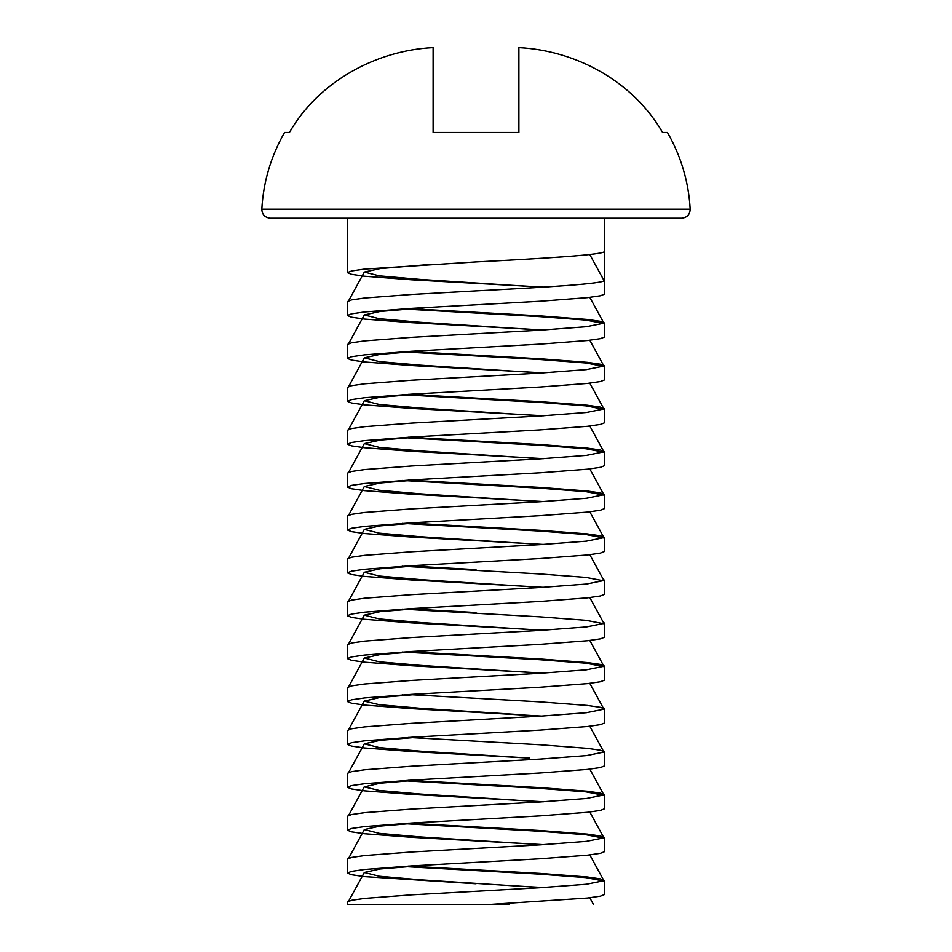 <?xml version="1.0" encoding="UTF-8"?>
<svg xmlns="http://www.w3.org/2000/svg" width="952" height="952" viewBox="0 0 952 952"><rect width="100%" height="100%" fill="white"/><g stroke="black" fill="none" stroke-linecap="round" stroke-linejoin="round"><path stroke-width="1.43" d="M681.632 218.222L270.368 218.222C264.906 217.591 262.05 214.581 261.812 209.19L690.188 209.19C689.95 214.581 687.094 217.591 681.632 218.222M690.188 209.19C688.653 181.82 681.073 156.235 667.447 132.447L662.58 132.447C633.282 81.694 576.495 50.504 518.888 47.6L518.888 132.447L433.112 132.447L433.112 47.6C376.445 50.277 318.527 81.574 289.42 132.447L284.553 132.447C270.927 156.235 263.347 181.82 261.812 209.19M543.58 330.011L411.669 322.68L364.58 319.098L351.574 317.218L347.337 315.528L351.574 313.839L364.58 311.958L411.669 308.377L540.331 301.237L587.42 297.655L600.426 295.774L604.663 294.085L604.663 218.222M543.58 287.123L411.669 279.793L364.58 276.223L351.574 274.331L347.337 272.641L351.574 270.951L364.58 269.071L476 261.919C545.21 258.349 605.948 254.767 604.663 251.197M347.337 315.528L347.337 301.605L351.574 299.904L364.58 298.024L411.669 294.454L476 290.884C545.21 287.302 605.948 283.732 604.663 280.162L604.425 280.531M604.663 880.564L586.384 884.253L540.331 887.704L411.669 894.856L364.58 898.426L351.574 900.306L347.337 902.008L347.337 904.4L490.661 904.4L587.42 898.057L600.426 896.177L604.663 894.487L604.663 880.564L600.426 878.874L587.42 876.982L540.331 873.412L408.42 866.082M543.58 887.526L522.446 886.348M476 883.765L364.58 876.625L351.574 874.733L347.337 873.043L351.574 871.354L364.58 869.473L411.669 865.903L540.331 858.752L587.42 855.182L600.426 853.301L604.663 851.6L604.663 837.677L600.426 835.987L587.42 834.107L540.331 830.525L408.42 823.194M543.58 844.638L411.669 837.308L364.58 833.738L351.574 831.858L347.337 830.156L351.574 828.466L364.58 826.586L411.669 823.016L540.331 815.864L587.42 812.294L600.426 810.414L604.663 808.712L604.663 794.789L600.426 793.099L587.42 791.219L540.331 787.637L408.42 780.307M347.337 873.043L347.337 859.12L351.574 857.431L364.58 855.551L411.669 851.969L540.331 844.829L586.384 841.366L604.663 837.677M543.58 801.751L411.669 794.42L364.58 790.85L351.574 788.97L347.337 787.28L351.574 785.578L364.58 783.698L411.669 780.128L540.331 772.976L587.42 769.406L600.426 767.526L604.663 765.836L604.663 751.901L600.426 750.212L587.42 748.332L540.331 744.761L408.42 737.419M347.337 830.156L347.337 816.233L351.574 814.543L364.58 812.663L411.669 809.081L540.331 801.941L586.384 798.478L604.663 794.789M348.67 772.417L364.318 743.809L379.229 747.57L420.13 751.14L529.479 758.078L411.669 751.533L364.58 747.963L351.574 746.082L347.337 744.393L351.574 742.691L364.58 740.811L411.669 737.241L540.331 730.089L587.42 726.519L600.426 724.639L604.663 722.949L604.663 709.014L600.426 707.324L587.42 705.444L540.331 701.874L408.42 694.543M347.337 787.28L347.337 773.345L351.574 771.656L364.58 769.775L411.669 766.193L540.331 759.053L586.384 755.591L604.663 751.901M541.807 716.082L411.669 708.645L364.58 705.075L351.574 703.195L347.337 701.505L351.574 699.815L364.58 697.923L411.669 694.353L540.331 687.213L587.42 683.631L600.426 681.751L604.663 680.061L604.663 666.126L600.426 664.437L587.42 662.556L540.331 658.986L408.42 651.656M347.337 744.393L347.337 730.458L351.574 728.768L364.58 726.888L411.669 723.318L540.331 716.166L586.384 712.703L604.663 709.014M543.58 673.1L411.669 665.769L364.58 662.187L351.574 660.307L347.337 658.617L351.574 656.928L364.58 655.047L411.669 651.466L540.331 644.326L587.42 640.744L600.426 638.863L604.663 637.174L604.663 623.251L603.33 622.322M347.337 701.505L347.337 687.57L351.574 685.88L364.58 684L411.669 680.43L540.331 673.278L586.384 669.815L604.663 666.126M543.58 630.212L411.669 622.882L364.58 619.3L351.574 617.42L347.337 615.73L351.574 614.04L364.58 612.16L411.669 608.578L540.331 601.438L587.42 597.856L600.426 595.976L604.663 594.286L604.663 580.363L603.33 579.435M347.337 658.617L347.337 644.694L351.574 642.993L364.58 641.112L411.669 637.543L540.331 630.391L586.384 626.928L604.663 623.251M543.58 587.324L411.669 579.994L364.58 576.424L351.574 574.532L347.337 572.842L351.574 571.152L364.58 569.272L411.669 565.702L540.331 558.55L587.42 554.98L600.426 553.1L604.663 551.398L604.663 537.475L600.426 535.786L587.42 533.905L540.331 530.323L408.42 522.993M347.337 615.73L347.337 601.807L351.574 600.105L364.58 598.225L411.669 594.655L540.331 587.503L586.384 584.052L604.663 580.363M543.58 544.437L411.669 537.106L364.58 533.537L351.574 531.656L347.337 529.955L351.574 528.265L364.58 526.385L411.669 522.815L540.331 515.663L587.42 512.093L600.426 510.212L604.663 508.511L604.663 494.588L600.426 492.898L587.42 491.018L540.331 487.436L408.42 480.105M347.337 572.842L347.337 558.919L351.574 557.229L364.58 555.349L411.669 551.767L540.331 544.627L586.384 541.164L604.663 537.475M543.58 501.549L411.669 494.219L364.58 490.649L351.574 488.769L347.337 487.079L351.574 485.377L364.58 483.497L411.669 479.927L540.331 472.775L587.42 469.205L600.426 467.325L604.663 465.635L604.663 451.7L600.426 450.01L587.42 448.13L540.331 444.56L408.42 437.218M347.337 529.955L347.337 516.032L351.574 514.342L364.58 512.462L411.669 508.88L540.331 501.74L586.384 498.277L604.663 494.588M543.58 458.662L411.669 451.331L364.58 447.761L351.574 445.881L347.337 444.191L351.574 442.49L364.58 440.609L411.669 437.039L540.331 429.887L587.42 426.317L600.426 424.437L604.663 422.748L604.663 408.813L600.426 407.123L587.42 405.243L540.331 401.673L408.42 394.342M347.337 487.079L347.337 473.144L351.574 471.454L364.58 469.574L411.669 465.992L540.331 458.852L586.384 455.389L604.663 451.7M543.58 415.786L411.669 408.444L364.58 404.874L351.574 402.993L347.337 401.304L351.574 399.614L364.58 397.722L411.669 394.152L540.331 387.012L587.42 383.43L600.426 381.55L604.663 379.86L604.663 365.925L600.426 364.235L587.42 362.355L540.331 358.785L408.42 351.455M347.337 444.191L347.337 430.256L351.574 428.567L364.58 426.686L411.669 423.116L540.331 415.964L586.384 412.502L604.663 408.813M543.58 372.898L411.669 365.568L364.58 361.986L351.574 360.106L347.337 358.416L351.574 356.726L364.58 354.846L411.669 351.264L540.331 344.124L587.42 340.542L600.426 338.662L604.663 336.972L604.663 323.049L600.426 321.348L587.42 319.467L540.331 315.897L408.42 308.567M347.337 401.304L347.337 387.369L351.574 385.679L364.58 383.799L411.669 380.229L540.331 373.077L586.384 369.614L604.663 365.925M347.337 358.416L347.337 344.493L351.574 342.791L364.58 340.911L411.669 337.341L540.331 330.189L586.384 326.726L604.663 323.049M476 612.529L408.42 608.768M476 569.641L408.42 565.881M482.64 904.4L508.987 904.4M589.812 854.908L604.139 881.124L586.004 877.625L540.105 874.162L402.232 866.451M589.812 812.02L604.139 838.248L586.004 834.737L540.105 831.274L402.232 823.563M589.812 769.133L604.139 795.36L586.004 791.85L540.105 788.399L402.232 780.676M404.671 737.943L402.232 737.788M404.671 695.055L402.232 694.912M589.812 640.47L604.139 666.697L586.004 663.199L540.105 659.736L402.232 652.025M589.812 597.582L604.139 623.81L586.004 620.311L540.105 616.848L402.232 609.137M589.812 554.707L604.139 580.922L586.004 577.424L540.105 573.961L402.232 566.25M589.812 511.819L604.139 538.047L586.004 534.536L540.105 531.073L402.232 523.362M589.812 468.931L604.139 495.159L586.004 491.648L540.105 488.197L402.232 480.474M589.812 426.044L604.139 452.271L586.004 448.773L540.105 445.31L402.232 437.587M589.812 383.156L604.139 409.384L586.004 405.885L540.105 402.422L402.232 394.699M589.812 340.269L604.139 366.496L586.004 362.998L540.105 359.535L402.232 351.823M589.812 297.381L604.139 323.609L586.004 320.11L540.105 316.647L402.232 308.936M604.115 280.745L589.764 254.505M541.807 887.621L420.13 879.803L379.229 876.233L364.318 872.46L380.169 868.962L429.554 864.904M541.807 844.745L420.13 836.915L379.229 833.345L364.318 829.573L380.169 826.074L429.554 822.016M516.341 800.192L420.13 794.027L379.229 790.457L364.259 786.887L380.169 783.187L429.554 779.129M364.318 743.809L380.169 740.311L429.554 736.253M516.341 714.417L420.13 708.264L379.229 704.682L364.259 701.112L380.169 697.423L429.554 693.365M541.807 673.195L420.13 665.377L379.229 661.795L364.318 658.034L380.169 654.536L429.554 650.478M541.807 630.307L420.13 622.489L379.229 618.919L364.318 615.147L380.169 611.648L429.554 607.59M541.807 587.42L420.13 579.601L379.229 576.031L364.318 572.259L380.169 568.76L429.554 564.703M541.807 544.544L420.13 536.714L379.229 533.144L364.318 529.371L380.169 525.873L429.554 521.815M541.807 501.656L420.13 493.826L379.229 490.256L364.318 486.496L380.169 482.985L429.554 478.927M541.807 458.769L420.13 450.939L379.229 447.369L364.318 443.608L380.169 440.11L429.554 436.052M541.807 415.881L420.13 408.063L379.229 404.481L364.318 400.721L380.169 397.222L429.554 393.164M541.807 372.994L420.13 365.175L379.229 361.593L364.318 357.833L380.169 354.334L429.554 350.276M541.807 330.106L420.13 322.288L379.229 318.718L364.318 314.945L380.169 311.447L429.554 307.389M541.807 287.218L420.13 279.4L379.229 275.83L364.318 272.058L380.169 268.559L429.554 264.501M347.337 272.641L347.337 218.222M593.417 904.4L589.812 897.784M348.67 901.08L364.318 872.46M348.67 858.192L364.318 829.573M348.67 815.305L364.318 786.697M604.139 752.473L589.812 726.245M348.67 729.541L364.318 700.922M604.139 709.585L589.812 683.357M348.67 686.654L364.318 658.034M348.67 643.766L364.318 615.147M348.67 600.879L364.318 572.259M348.67 557.991L364.318 529.371M348.67 515.103L364.318 486.496M348.67 472.216L364.318 443.608M348.67 429.34L364.318 400.721M348.67 386.452L364.318 357.833M348.67 343.565L364.318 314.945M348.67 300.677L364.318 272.058M516.341 885.955L529.479 886.74M516.341 843.067L529.479 843.853M516.341 671.529L529.479 672.314M516.341 628.641L529.479 629.427M516.341 585.754L529.479 586.539M516.341 542.866L529.479 543.652M516.341 499.978L529.479 500.764M516.341 457.103L529.479 457.876M516.341 414.215L529.479 414.989M516.341 371.328L529.479 372.113M516.341 328.44L529.479 329.225M516.341 285.552L529.479 286.338"/></g></svg>
